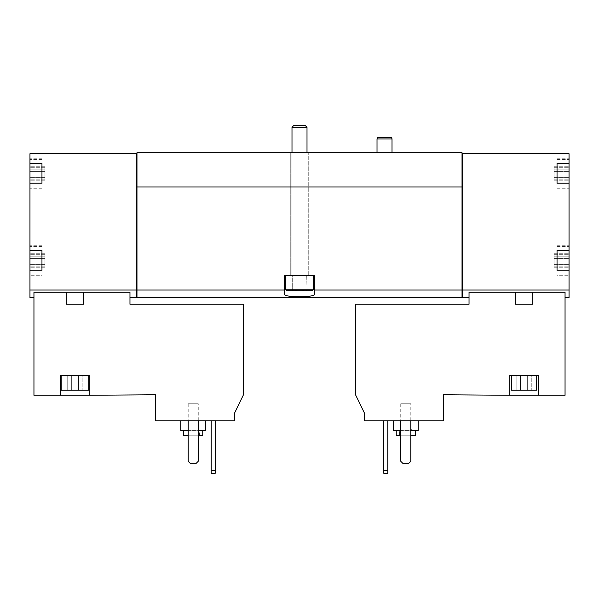 <?xml version="1.0" encoding="UTF-8"?>
<svg xmlns="http://www.w3.org/2000/svg" width="599" height="599" viewBox="0 0 599 599"><rect width="100%" height="100%" fill="white"/><g stroke="black" fill="none" stroke-linecap="round" stroke-linejoin="round"><path stroke-width="0.45" stroke-dasharray="3 2.25" d="M74.957 375.266L89.214 375.266L89.214 395.265L155.47 394.771L155.47 420.775L234.741 420.775L234.741 412.696L243.239 395.265L243.239 304.255L129.968 304.255L129.968 292.29L83.62 292.29L83.62 304.255L66.294 304.255L66.294 292.29L33.948 292.29L33.948 395.265L60.709 395.265L60.709 375.266L74.957 375.266M83.62 304.255L66.294 304.255L83.62 304.255M180.726 420.775L205.734 420.775L180.726 420.775M198.232 420.775L188.228 420.775L188.228 461.282L190.729 463.783L195.731 463.783L198.232 461.282L198.232 420.775L188.228 420.775L188.228 461.282L190.729 463.783L195.731 463.783L198.232 461.282L198.232 420.775L188.228 420.775L188.228 461.282L190.729 463.783L195.731 463.783L198.232 461.282L198.232 420.775L188.228 420.775M215.236 420.775L211.237 420.775L215.236 420.775L215.236 470.784L211.237 470.784L211.237 420.775M78.709 395.265L102.714 395.265L78.709 395.018M60.709 395.265L60.709 375.266L60.709 395.265L89.214 395.265L89.214 375.266L60.709 375.266L89.214 375.266L89.214 395.265M136.467 297.748L136.467 290.028L29.95 290.028L29.95 153.726L136.467 153.726L136.467 297.703L136.467 290.328L136.969 290.328L136.969 186.978L136.969 290.328M29.95 297.748L29.95 290.028M129.968 292.29L129.968 297.748L129.968 292.29M66.294 292.29L83.62 292.29M393.266 420.775L418.274 420.775L393.266 420.775M410.772 420.775L400.768 420.775L400.768 461.282L403.269 463.783L408.271 463.783L410.772 461.282L410.772 420.775L400.768 420.775L400.768 461.282L403.269 463.783L408.271 463.783L410.772 461.282L410.772 420.775L400.768 420.775L400.768 461.282L403.269 463.783L408.271 463.783L410.772 461.282L410.772 420.775L400.768 420.775M364.259 420.775L443.53 420.775L443.53 394.771L509.786 395.265L509.786 375.266L538.291 375.266L538.291 395.265L565.052 395.265L565.052 292.29L532.706 292.29L532.706 304.255L515.38 304.255L515.38 292.29L469.032 292.29L469.032 304.255L355.761 304.255L355.761 395.265L364.259 412.696L364.259 420.775M387.763 420.775L383.764 420.775L387.763 420.775L387.763 470.784L383.764 470.784L383.764 420.775M532.706 304.255L515.38 304.255L532.706 304.255M496.286 395.265L520.291 395.265L496.286 395.018M509.786 395.265L509.786 375.266L509.786 395.265L538.291 395.265L538.291 375.266L509.786 375.266L538.291 375.266L538.291 395.265M462.533 297.748L462.533 153.726L462.031 153.726L462.031 152.723L136.969 152.723L136.969 297.748M569.05 297.748L569.05 290.028L462.533 290.028M565.052 292.29L565.052 297.748L565.052 292.29M515.38 292.29L532.706 292.29M29.95 171.441L29.95 177.424L29.95 169.023L29.95 177.424L29.95 169.023L29.95 171.441L44.955 171.441L44.955 177.424L44.955 169.023L44.955 177.424L44.955 169.023L44.955 171.441L29.95 171.441M29.95 177.371L29.95 180.232L29.95 177.267L29.95 180.232L29.95 177.267L44.955 177.267L44.955 180.232L44.955 177.267L44.955 180.232L44.955 177.267L29.95 177.371M29.95 169.083L29.95 166.222L29.95 169.188L29.95 166.222L29.95 169.188L44.955 169.188L44.955 166.222L44.955 169.188L44.955 166.222L44.955 169.188L29.95 169.083M29.95 258.461L29.95 264.444L29.95 256.043L29.95 264.444L29.95 256.043L29.95 258.461L44.955 258.461L44.955 264.444L44.955 256.043L44.955 264.444L44.955 256.043L44.955 258.461L29.95 258.461M29.95 264.384L29.95 267.244L29.95 264.279L29.95 267.244L29.95 264.279L44.955 264.279L44.955 267.244L44.955 264.279L44.955 267.244L44.955 264.279L29.95 264.384M29.95 256.102L29.95 253.242L29.95 256.207L29.95 253.242L29.95 256.207L44.955 256.207L44.955 253.242L44.955 256.207L44.955 253.242L44.955 256.207L29.95 256.102M569.05 290.028L569.05 270.246L557.048 270.246L557.048 255.092L557.048 275.248L557.048 270.246L569.05 270.246L569.05 273.998L569.05 183.227L557.048 183.227L557.048 158.226L557.048 188.228L557.048 183.227L569.05 183.227L569.05 186.978L569.05 153.726L462.533 153.726L462.533 297.703L462.533 153.726M569.05 171.441L569.05 177.424L569.05 166.222L569.05 177.424L569.05 171.441L554.045 171.441L554.045 177.424L554.045 169.023L554.045 177.424L554.045 169.023L554.045 171.441L569.05 171.441M569.05 177.371L569.05 180.232L569.05 177.267L569.05 180.232L569.05 177.267L554.045 177.267L554.045 180.232L554.045 177.267L554.045 180.232L554.045 177.267L569.05 177.371M569.05 173.223L569.05 186.978L569.05 173.223M569.05 169.083L569.05 166.222L569.05 169.188L554.045 169.188L554.045 166.222L554.045 169.188L554.045 166.222L554.045 169.188L569.05 169.083M569.05 258.461L569.05 264.444L569.05 253.242L569.05 264.444L569.05 258.461L554.045 258.461L554.045 264.444L554.045 256.043L554.045 264.444L554.045 256.043L554.045 258.461L569.05 258.461M569.05 264.384L569.05 267.244L569.05 264.279L569.05 267.244L569.05 264.279L554.045 264.279L554.045 267.244L554.045 264.279L554.045 267.244L554.045 264.279L569.05 264.384M569.05 260.243L569.05 273.998L569.05 260.243M569.05 256.102L569.05 253.242L569.05 256.207L554.045 256.207L554.045 253.242L554.045 256.207L554.045 253.242L554.045 256.207L569.05 256.102M569.05 183.227L557.048 183.227L557.048 158.226L557.048 163.227L569.05 163.227L569.05 158.226L569.05 188.228L569.05 158.226L569.05 163.227L557.048 163.227L569.05 163.227M557.048 265.394L557.048 250.24L569.05 250.24L569.05 245.238L569.05 275.248L569.05 245.238L569.05 250.24L557.048 250.24L557.048 245.238L557.048 250.24L569.05 250.24M557.048 168.079L557.048 178.375M41.952 265.394L41.952 246.488L41.952 275.248L41.952 270.246L29.95 270.246L29.95 275.248L29.95 270.246L41.952 270.246L41.952 250.24L29.95 250.24L29.95 275.248L29.95 245.238L29.95 250.24L41.952 250.24L41.952 245.238L41.952 250.24L29.95 250.24M29.95 183.227L41.952 183.227L29.95 183.227L29.95 158.226L29.95 188.228L29.95 183.227L41.952 183.227L41.952 163.227L29.95 163.227L41.952 163.227L41.952 158.226L41.952 188.228L41.952 158.226L41.952 163.227L29.95 163.227M136.467 290.028L136.467 153.726L136.969 153.726M41.952 168.079L41.952 178.375M462.031 297.748L462.031 290.028L314.505 290.028L314.505 294.079C315.583 297.71 283.439 297.718 284.495 294.079L284.495 290.028L136.969 290.028M462.031 290.028L462.031 186.978L136.969 186.978M284.495 290.028L284.495 275.742L314.505 275.742L314.505 290.028M136.467 290.328L136.467 153.726M462.533 290.328L462.031 290.328L462.031 186.978L462.031 290.328M392.016 152.723L377.018 152.723L392.016 152.723M308.253 152.723L290.747 152.723L308.253 152.723L290.747 152.723L308.253 152.723L308.253 275.742L299.5 275.742L313.255 275.742L285.745 275.742L313.255 275.742L290.747 275.742L308.253 275.742L290.747 275.742L308.253 275.742L308.253 152.723M462.031 153.726L462.031 186.978M284.495 294.079L284.495 275.742L314.505 275.742L284.495 275.742L284.495 294.079M314.505 294.079L314.505 275.742L314.505 294.079M557.048 183.227L557.048 163.227M557.048 275.248L557.048 245.238L557.048 275.248L569.05 275.248L557.048 275.248M557.048 255.092L557.048 250.24M557.048 270.246L569.05 270.246M41.952 183.227L41.952 163.227M41.952 275.248L41.952 245.238L41.952 275.248L29.95 275.248L41.952 275.248M41.952 255.092L41.952 250.24M41.952 270.246L29.95 270.246M536.547 375.266L511.539 375.266L536.547 375.266L511.539 375.266L536.547 375.266L536.547 390.263L511.539 390.263L536.547 390.263L511.539 390.263L511.539 375.266M387.763 470.784L387.763 473.285L383.764 473.285L383.764 470.784M400.768 435.773L410.772 435.773M415.272 435.773L396.268 435.773M399.518 435.773L412.022 435.773L399.518 435.773L399.518 430.277L412.022 430.277L399.518 430.277L400.738 429.056L410.802 429.056L400.738 429.056L400.738 403.771L410.802 403.771L400.738 403.771M396.268 430.771L415.272 430.771L396.268 430.771M400.768 430.771L410.772 430.771M418.274 430.771L393.266 430.771M520.434 390.263L531.261 390.263L516.825 390.263L520.434 390.263L520.434 375.266L527.652 375.266L527.652 390.263L531.261 390.263L527.652 390.263L527.652 375.266L531.261 375.266L531.261 390.263L531.261 375.266L520.434 375.266L520.434 390.263L520.434 375.266L516.825 375.266L516.825 390.263L516.825 375.266L527.652 375.266L527.652 390.263L527.652 375.266L531.261 375.266L520.434 375.266L520.434 390.263M215.236 470.784L215.236 473.285L211.237 473.285L211.237 470.784M520.434 375.266L516.825 375.266L520.434 375.266M188.228 435.773L198.232 435.773M202.732 435.773L183.728 435.773M186.978 435.773L199.482 435.773L186.978 435.773L186.978 430.277L199.482 430.277L186.978 430.277L188.198 429.056L198.262 429.056L188.198 429.056L188.198 403.771L198.262 403.771L188.198 403.771M183.728 430.771L202.732 430.771L183.728 430.771M188.228 430.771L198.232 430.771M205.734 430.771L180.726 430.771M392.016 138.968L377.018 138.968M391.679 137.718L377.348 137.718M61.203 375.266L61.203 390.263L88.712 390.263L61.203 390.263L88.712 390.263L88.712 375.266M71.348 390.263L82.175 390.263L67.739 390.263L71.348 390.263L71.348 375.266L78.566 375.266L78.566 390.263L82.175 390.263L78.566 390.263L78.566 375.266L82.175 375.266L82.175 390.263L82.175 375.266L71.348 375.266L71.348 390.263L71.348 375.266L67.739 375.266L67.739 390.263L67.739 375.266L78.566 375.266L78.566 390.263L78.566 375.266L82.175 375.266L71.348 375.266L71.348 390.263M71.348 375.266L67.739 375.266L71.348 375.266M305.468 125.715L293.532 125.715L305.468 125.715L293.532 125.715L291.998 127.25L307.002 127.25L291.998 127.25L307.002 127.25L305.468 125.715M291.998 127.25L291.998 275.742L307.002 275.742L291.998 275.742L307.002 275.742L291.998 275.742L291.998 152.723M291.998 290.747L307.002 290.747L292.282 290.508C293.488 289.452 294.693 289.452 295.891 290.508C294.686 289.452 293.48 289.452 292.282 290.508L291.998 290.747M303.109 290.508C300.72 289.452 298.309 289.452 295.891 290.508C298.28 289.452 300.691 289.452 303.109 290.508C304.314 289.452 305.52 289.452 306.718 290.508C305.512 289.452 304.307 289.452 303.109 290.508C300.72 289.452 298.309 289.452 295.891 290.508C294.686 289.452 293.48 289.452 292.282 290.508C293.488 289.452 294.693 289.452 295.891 290.508C298.28 289.452 300.691 289.452 303.109 290.508C304.314 289.452 305.52 289.452 306.718 290.508C305.512 289.452 304.307 289.452 303.109 290.508L303.109 275.742L306.718 275.742L307.002 290.747L306.718 275.742L303.109 275.742L303.109 290.508L303.109 275.742L295.891 275.742L306.718 275.742L303.109 275.742L303.109 290.508M285.745 289.751L313.255 289.751L312.251 290.747L286.749 290.747L312.251 290.747L286.749 290.747L285.745 289.751L313.255 289.751L285.745 289.751L285.745 275.742M295.891 275.742L295.891 290.508L295.891 275.742L292.282 275.742L292.282 290.508L292.282 275.742L303.109 275.742L295.891 275.742L295.891 290.508L295.891 275.742L292.282 275.742L295.891 275.742M554.045 262.025L569.05 262.025L554.045 262.025M554.045 266.166L569.05 266.166L554.045 266.166M554.045 254.32L569.05 254.32L554.045 254.32M554.045 175.005L569.05 175.005L554.045 175.005M554.045 179.153L569.05 179.153L554.045 179.153M554.045 167.301L569.05 167.301L554.045 167.301M44.955 262.025L29.95 262.025L44.955 262.025M44.955 266.166L29.95 266.166L44.955 266.166M44.955 254.32L29.95 254.32L44.955 254.32M44.955 175.005L29.95 175.005L44.955 175.005M44.955 179.153L29.95 179.153L44.955 179.153M44.955 167.301L29.95 167.301L44.955 167.301M290.747 152.723L290.747 275.742L290.747 152.723M557.048 188.228L569.05 188.228L557.048 188.228M557.048 158.226L569.05 158.226L557.048 158.226M557.048 245.238L569.05 245.238L557.048 245.238M41.952 158.226L29.95 158.226L41.952 158.226M41.952 188.228L29.95 188.228L41.952 188.228M41.952 245.238L29.95 245.238L41.952 245.238M557.048 186.978L569.05 186.978L557.048 186.978M557.048 159.476L569.05 159.476L557.048 159.476M557.048 273.998L569.05 273.998L557.048 273.998M557.048 246.488L569.05 246.488L557.048 246.488M554.045 264.444L569.05 264.444L554.045 264.444M554.045 264.279L569.05 264.279L554.045 264.279M554.045 267.244L569.05 267.244L554.045 267.244M554.045 256.043L569.05 256.043L554.045 256.043M554.045 256.207L569.05 256.207L554.045 256.207M554.045 253.242L569.05 253.242L554.045 253.242M554.045 177.424L569.05 177.424L554.045 177.424M554.045 177.267L569.05 177.267L554.045 177.267M554.045 180.232L569.05 180.232L554.045 180.232M554.045 169.023L569.05 169.023L554.045 169.023M554.045 169.188L569.05 169.188L554.045 169.188M554.045 166.222L569.05 166.222L554.045 166.222M41.952 159.476L29.95 159.476L41.952 159.476M41.952 186.978L29.95 186.978L41.952 186.978M41.952 246.488L29.95 246.488L41.952 246.488M41.952 273.998L29.95 273.998L41.952 273.998M44.955 264.444L29.95 264.444L44.955 264.444M44.955 264.279L29.95 264.279L44.955 264.279M44.955 267.244L29.95 267.244L44.955 267.244M44.955 256.043L29.95 256.043L44.955 256.043M44.955 256.207L29.95 256.207L44.955 256.207M44.955 253.242L29.95 253.242L44.955 253.242M44.955 177.424L29.95 177.424L44.955 177.424M44.955 177.267L29.95 177.267L44.955 177.267M44.955 180.232L29.95 180.232L44.955 180.232M44.955 169.023L29.95 169.023L44.955 169.023M44.955 169.188L29.95 169.188L44.955 169.188M44.955 166.222L29.95 166.222L44.955 166.222M412.022 435.773L412.022 430.277L410.802 429.056L410.802 403.771M199.482 435.773L199.482 430.277L198.262 429.056L198.262 403.771M307.002 127.25L307.002 152.723M313.255 289.751L313.255 275.742"/><path stroke-width="0.9" d="M83.62 292.29L129.968 292.29L129.968 304.255L243.239 304.255L243.239 395.265L234.741 412.696L234.741 420.775L155.47 420.775L155.47 394.771L89.214 395.265L89.214 375.266L60.709 375.266L60.709 395.265L33.948 395.265L33.948 292.29L66.294 292.29L66.294 304.255L83.62 304.255L83.62 292.29L66.294 292.29M89.214 395.265L60.709 395.265M41.952 163.227L41.952 168.079L41.952 163.227L29.95 163.227L29.95 153.726L136.467 153.726L136.467 297.748L129.968 297.748M136.467 290.028L29.95 290.028L29.95 297.748L33.948 297.748M364.259 420.775L443.53 420.775L443.53 394.771L509.786 395.265L509.786 375.266L538.291 375.266L538.291 395.265L565.052 395.265L565.052 292.29L469.032 292.29L469.032 304.255L355.761 304.255L355.761 395.265L364.259 412.696L364.259 420.775M515.38 292.29L515.38 304.255L532.706 304.255L532.706 292.29M538.291 395.265L509.786 395.265M557.048 250.24L557.048 255.092L557.048 250.24L569.05 250.24L569.05 290.028L462.533 290.028L462.533 297.748L469.032 297.748M569.05 290.028L569.05 297.748L565.052 297.748M29.95 163.227L29.95 290.028M557.048 163.227L557.048 168.079L557.048 163.227L569.05 163.227L569.05 250.24M136.467 153.726L136.969 153.726L136.969 152.723L462.031 152.723L462.031 153.726L569.05 153.726L569.05 163.227M462.533 153.726L462.533 290.028M557.048 255.092L557.048 270.246L569.05 270.246M557.048 168.079L557.048 183.227L569.05 183.227M41.952 168.079L41.952 183.227L29.95 183.227M41.952 250.24L41.952 255.092L41.952 250.24L29.95 250.24M41.952 255.092L41.952 270.246L29.95 270.246M136.969 153.726L136.969 297.748L462.031 297.748L462.031 290.028L314.505 290.028L314.505 275.742L284.495 275.742L284.495 290.028L136.969 290.028M284.495 290.028L284.495 294.079C283.417 297.71 315.561 297.718 314.505 294.079L314.505 290.028M462.031 153.726L462.031 186.978L136.969 186.978M462.031 186.978L462.031 290.028M462.533 290.156L462.031 290.156M136.467 290.156L136.969 290.156M557.048 178.375L557.048 183.227M557.048 265.394L557.048 270.246M41.952 178.375L41.952 183.227M41.952 265.394L41.952 270.246M400.768 420.775L400.768 461.282L403.269 463.783L408.271 463.783L410.772 461.282L410.772 420.775M383.764 420.775L383.764 473.285L387.763 473.285L387.763 470.784L383.764 470.784M387.763 420.775L387.763 470.784M396.268 430.771L396.268 435.773L400.768 435.773M410.772 435.773L415.272 435.773L415.272 430.771M393.266 420.775L393.266 430.771L400.768 430.771M410.772 430.771L418.274 430.771L418.274 420.775M536.547 375.266L536.547 390.263L511.539 390.263L511.539 375.266M188.228 420.775L188.228 461.282L190.729 463.783L195.731 463.783L198.232 461.282L198.232 420.775M211.237 420.775L211.237 473.285L215.236 473.285L215.236 470.784L211.237 470.784M215.236 420.775L215.236 470.784M183.728 430.771L183.728 435.773L188.228 435.773M198.232 435.773L202.732 435.773L202.732 430.771M180.726 420.775L180.726 430.771L188.228 430.771M198.232 430.771L205.734 430.771L205.734 420.775M377.018 152.723L377.018 138.968L392.016 138.968L392.016 152.723M377.018 138.968L377.348 137.718L391.679 137.718L392.016 138.968M88.712 375.266L88.712 390.263L61.203 390.263L61.203 375.266M293.532 125.715L305.468 125.715L307.002 127.25L291.998 127.25L293.532 125.715M291.998 152.723L291.998 127.25M313.255 289.751L285.745 289.751L286.749 290.747L312.251 290.747L313.255 289.751L313.255 275.742M285.745 289.751L285.745 275.742M462.533 297.703L462.031 297.703M136.467 297.703L136.969 297.703M307.002 152.723L307.002 127.25"/></g></svg>
